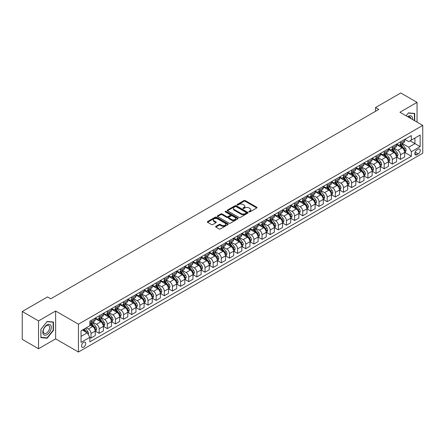 <?xml version="1.0" encoding="UTF-8"?>
<svg xmlns="http://www.w3.org/2000/svg" width="445" height="445" viewBox="0 0 445 445"><rect width="100%" height="100%" fill="white"/><g stroke="black" fill="none" stroke-linecap="round" stroke-linejoin="round"><path stroke-width="0.67" d="M249.05 211.876A0.634 0.367 0 0 0 249.945 211.876L256.737 207.954A0.907 0.523 0 0 0 257.004 207.581A0.907 0.523 0 0 0 256.737 207.214L245.228 200.567A0.907 0.523 0 0 0 243.949 200.567L237.157 204.494A0.634 0.367 0 0 0 238.053 205.006L238.932 204.5A2.893 1.669 0 0 1 243.026 204.5L243.982 205.056A2.893 1.669 0 0 1 244.828 206.235A2.893 1.669 0 0 1 243.982 207.42L243.104 207.926A0.634 0.367 0 0 0 243.999 208.444L244.878 207.932A2.893 1.669 0 0 1 248.972 207.932L249.929 208.488A2.893 1.669 0 0 1 250.774 209.667A2.893 1.669 0 0 1 249.929 210.852L249.05 211.358A0.634 0.367 0 0 0 249.05 211.876L249.05 211.358M83.654 347.139A2.948 1.702 120 0 0 85.579 344.541A2.948 1.702 120 0 0 85.129 342.183A2.948 1.702 120 0 0 83.654 342.327A2.948 1.702 120 0 0 81.724 344.925A2.948 1.702 120 0 0 82.18 347.289A2.948 1.702 120 0 0 83.654 347.139M215.875 226.338A0.907 0.523 0 0 0 215.614 226.711A0.907 0.523 0 0 0 215.875 227.078L219.107 228.941A0.907 0.523 0 0 0 220.386 228.941L227.929 224.586A0.907 0.523 0 0 0 228.196 224.219A0.907 0.523 0 0 0 227.929 223.846L216.42 217.199A0.907 0.523 0 0 0 215.141 217.199L207.598 221.56A0.907 0.523 0 0 0 207.331 221.927A0.907 0.523 0 0 0 207.598 222.294L211.497 224.547A0.907 0.523 0 0 0 212.777 224.547L216.003 222.684A0.907 0.523 0 0 0 216.27 222.316A0.907 0.523 0 0 0 216.003 221.944L214.073 220.831A2.42 1.396 0 0 1 213.361 219.841A2.42 1.396 0 0 1 214.857 218.551A2.42 1.396 0 0 1 217.494 218.851L225.07 223.229A2.42 1.396 0 0 1 225.776 224.219A2.42 1.396 0 0 1 224.286 225.504A2.42 1.396 0 0 1 221.649 225.203L220.386 224.475A0.907 0.523 0 0 0 219.107 224.475L215.875 226.338L215.875 227.078L219.107 225.226L219.107 224.475M55.636 311.033L38.537 320.906L22.25 311.5L22.25 339.335L38.537 348.741L55.636 338.868L78.442 352.028L78.442 324.194L55.636 311.033L55.636 338.868M417.048 122.119L417.048 102.372L399.949 112.246L422.75 125.412L78.442 324.194M417.048 102.372L400.761 92.972L375.519 107.545L375.519 111.306M22.25 311.5L47.493 296.926L50.752 298.806L378.773 109.425L375.519 107.545M238.993 217.46A0.907 0.523 0 0 0 240.272 217.46L247.821 213.105A0.907 0.523 0 0 0 248.082 212.732A0.907 0.523 0 0 0 247.821 212.365L236.306 205.718A0.907 0.523 0 0 0 235.027 205.718L227.484 210.073A0.907 0.523 0 0 0 227.217 210.446A0.907 0.523 0 0 0 227.484 210.813L238.993 217.46M225.532 212.015A0.634 0.367 0 0 1 226.171 212.104L226.171 211.347L237.875 218.106A0.907 0.523 0 0 1 238.142 218.473A0.907 0.523 0 0 1 237.875 218.845L230.332 223.201A0.907 0.523 0 0 1 229.053 223.201L217.538 216.554L217.538 215.819A0.907 0.523 0 0 0 217.277 216.187A0.907 0.523 0 0 0 217.538 216.554M217.538 215.819L220.77 213.95A0.907 0.523 0 0 1 222.049 213.95L226.716 216.648A0.907 0.523 0 0 0 227.996 216.648L230.137 215.413A0.907 0.523 0 0 0 230.404 215.041A0.907 0.523 0 0 0 230.137 214.674L225.276 211.864A0.634 0.367 0 0 1 226.171 211.347M418.255 149.22L416.82 150.048A2.854 1.647 120 0 0 414.957 152.563A2.854 1.647 120 0 0 415.391 154.854A2.854 1.647 120 0 0 416.82 154.71L418.255 153.887A2.854 1.647 120 0 0 420.119 151.367A2.854 1.647 120 0 0 419.685 149.081A2.854 1.647 120 0 0 418.255 149.22M78.442 352.028L422.75 153.247L422.75 125.412M404.8 139.346L408.744 141.621L411.347 140.119L411.347 135.569L89.84 321.19L89.84 325.74L81.046 330.819L81.046 342.4L89.84 337.321L89.84 341.877L411.347 156.256L411.347 151.701L408.744 147.189L402.263 143.451M411.347 140.119L420.147 135.041L420.147 146.628L411.347 151.701M38.537 320.906L38.537 348.741M410.112 140.831L414.935 143.618L414.935 138.05L420.147 135.041M408.744 147.189L414.935 143.618L420.147 146.628M81.046 336.381L87.237 332.81L82.414 330.029M89.84 337.36L91.014 338.039L91.014 333.489A3.688 2.13 -120 0 0 88.41 328.972L86.324 327.77M91.014 338.039L95.247 335.591L95.247 331.041A3.688 2.13 -120 0 0 92.643 326.53L89.84 324.911M95.347 331.136L99.157 333.338L99.157 328.783A3.688 2.13 -120 0 0 96.554 324.272L92.81 322.113M99.157 333.338L103.39 330.891L103.39 326.341A3.688 2.13 -120 0 0 100.787 321.83L95.247 318.631M103.49 326.435L107.301 328.632L107.301 324.082A3.688 2.13 -120 0 0 104.697 319.571L100.954 317.407M107.301 328.632L111.534 326.191L111.534 321.64A3.688 2.13 -120 0 0 108.93 317.124L103.39 313.931M111.634 321.735L115.444 323.932L115.444 319.382A3.688 2.13 -120 0 0 112.841 314.871L109.097 312.707M115.444 323.932L119.677 321.49L119.677 316.935A3.688 2.13 -120 0 0 117.074 312.423L111.534 309.225M119.777 317.029L123.588 319.232L123.588 314.682A3.688 2.13 -120 0 0 120.984 310.165L117.241 308.007M123.588 319.232L127.821 316.784L127.821 312.234A3.688 2.13 -120 0 0 125.217 307.723L119.677 304.525M127.921 312.329L131.731 314.532L131.731 309.981A3.688 2.13 -120 0 0 129.128 305.465L125.384 303.306M131.731 314.532L135.964 312.084L135.964 307.534A3.688 2.13 -120 0 0 133.361 303.023L127.821 299.824M136.064 307.628L139.875 309.826L139.875 305.276A3.688 2.13 -120 0 0 137.271 300.764L133.528 298.601M139.875 309.826L144.108 307.384L144.108 302.834A3.688 2.13 -120 0 0 141.504 298.317L135.964 295.124M144.208 302.928L148.018 305.125L148.018 300.575A3.688 2.13 -120 0 0 145.415 296.064L141.671 293.9M148.018 305.125L152.251 302.683L152.251 298.133A3.688 2.13 -120 0 0 149.648 293.617L144.108 290.418M152.351 298.222L156.162 300.425L156.162 295.875A3.688 2.13 -120 0 0 153.558 291.358L149.815 289.2M156.162 300.425L160.395 297.978L160.395 293.427A3.688 2.13 -120 0 0 157.791 288.916L152.251 285.718M160.495 293.522L164.305 295.725L164.305 291.175A3.688 2.13 -120 0 0 161.702 286.658L157.958 284.5M164.305 295.725L168.538 293.277L168.538 288.727A3.688 2.13 -120 0 0 165.935 284.216L160.395 281.017M168.638 288.822L172.449 291.024L172.449 286.469A3.688 2.13 -120 0 0 169.845 281.958L166.102 279.799M172.449 291.024L176.682 288.577L176.682 284.027A3.688 2.13 -120 0 0 174.078 279.51L168.538 276.317M176.782 284.121L180.592 286.319L180.592 281.768A3.688 2.13 -120 0 0 177.989 277.257L174.245 275.093M180.592 286.319L184.825 283.877L184.825 279.327A3.688 2.13 -120 0 0 182.222 274.81L176.682 271.611M184.925 279.416L188.736 281.618L188.736 277.068A3.688 2.13 -120 0 0 186.132 272.551L182.389 270.393M188.736 281.618L192.974 279.176L192.974 274.621A3.688 2.13 -120 0 0 190.365 270.109L184.825 266.911M193.069 274.715L196.879 276.918L196.879 272.368A3.688 2.13 -120 0 0 194.276 267.851L190.532 265.693M196.879 276.918L201.118 274.47L201.118 269.92A3.688 2.13 -120 0 0 198.509 265.409L192.974 262.211M201.212 270.015L205.023 272.218L205.023 267.662A3.688 2.13 -120 0 0 202.419 263.151L198.676 260.993M205.023 272.218L209.261 269.77L209.261 265.22A3.688 2.13 -120 0 0 206.652 260.703L201.118 257.51M209.356 265.315L213.166 267.512L213.166 262.962A3.688 2.13 -120 0 0 210.563 258.45L206.819 256.287M213.166 267.512L217.405 265.07L217.405 260.52A3.688 2.13 -120 0 0 214.796 256.003L209.261 252.805M217.499 260.614L221.31 262.811L221.31 258.261A3.688 2.13 -120 0 0 218.706 253.745L214.963 251.586M221.31 262.811L225.548 260.37L225.548 255.814A3.688 2.13 -120 0 0 222.939 251.303L217.405 248.104M225.643 255.908L229.453 258.111L229.453 253.561A3.688 2.13 -120 0 0 226.85 249.044L223.106 246.886M229.453 258.111L233.692 255.664L233.692 251.114A3.688 2.13 -120 0 0 231.083 246.602L225.548 243.404M233.786 251.208L237.597 253.411L237.597 248.855A3.688 2.13 -120 0 0 234.993 244.344L231.25 242.186M237.597 253.411L241.835 250.963L241.835 246.413A3.688 2.13 -120 0 0 239.226 241.896L233.692 238.704M241.93 246.508L245.74 248.705L245.74 244.155A3.688 2.13 -120 0 0 243.137 239.644L239.393 237.48M245.74 248.705L249.979 246.263L249.979 241.713A3.688 2.13 -120 0 0 247.37 237.196L241.835 233.998M250.073 241.807L253.884 244.005L253.884 239.455A3.688 2.13 -120 0 0 251.28 234.943L247.537 232.78M253.884 244.005L258.122 241.563L258.122 237.007A3.688 2.13 -120 0 0 255.513 232.496L249.979 229.297M258.217 237.102L262.027 239.304L262.027 234.754A3.688 2.13 -120 0 0 259.424 230.237L255.68 228.079M262.027 239.304L266.266 236.857L266.266 232.307A3.688 2.13 -120 0 0 263.657 227.796L258.122 224.597M266.36 232.401L270.171 234.604L270.171 230.048A3.688 2.13 -120 0 0 267.567 225.537L263.824 223.379M270.171 234.604L274.409 232.157L274.409 227.606A3.688 2.13 -120 0 0 271.8 223.095L266.266 219.897M274.504 227.701L278.314 229.898L278.314 225.348A3.688 2.13 -120 0 0 275.711 220.837L271.967 218.673M278.314 229.898L282.553 227.456L282.553 222.906A3.688 2.13 -120 0 0 279.944 218.389L274.409 215.196M282.647 223.001L286.458 225.198L286.458 220.648A3.688 2.13 -120 0 0 283.854 216.137L280.111 213.973M286.458 225.198L290.696 222.756L290.696 218.2A3.688 2.13 -120 0 0 288.087 213.689L282.553 210.491M290.791 218.295L294.601 220.498L294.601 215.947A3.688 2.13 -120 0 0 291.998 211.431L288.254 209.272M294.601 220.498L298.84 218.05L298.84 213.5A3.688 2.13 -120 0 0 296.231 208.989L290.696 205.79M298.934 213.594L302.745 215.797L302.745 211.247A3.688 2.13 -120 0 0 300.141 206.73L296.398 204.572M302.745 215.797L306.983 213.35L306.983 208.8A3.688 2.13 -120 0 0 304.374 204.288L298.84 201.09M307.078 208.894L310.888 211.091L310.888 206.541A3.688 2.13 -120 0 0 308.285 202.03L304.541 199.866M310.888 211.091L315.127 208.649L315.127 204.099A3.688 2.13 -120 0 0 312.518 199.583L306.983 196.39M315.221 204.194L319.032 206.391L319.032 201.841A3.688 2.13 -120 0 0 316.428 197.33L312.685 195.166M319.032 206.391L323.27 203.949L323.27 199.399A3.688 2.13 -120 0 0 320.661 194.882L315.127 191.684M323.365 199.488L327.175 201.691L327.175 197.141A3.688 2.13 -120 0 0 324.572 192.624L320.828 190.466M327.175 201.691L331.414 199.243L331.414 194.693A3.688 2.13 -120 0 0 328.805 190.182L323.27 186.983M331.508 194.788L335.319 196.99L335.319 192.44A3.688 2.13 -120 0 0 332.715 187.923L328.972 185.765M335.319 196.99L339.557 194.543L339.557 189.993A3.688 2.13 -120 0 0 336.948 185.482L331.414 182.283M339.652 190.087L343.462 192.29L343.462 187.734A3.688 2.13 -120 0 0 340.859 183.223L337.115 181.065M343.462 192.29L347.701 189.843L347.701 185.292A3.688 2.13 -120 0 0 345.092 180.776L339.557 177.583M347.795 185.387L351.606 187.584L351.606 183.034A3.688 2.13 -120 0 0 349.002 178.523L345.259 176.359M351.606 187.584L355.844 185.142L355.844 180.592A3.688 2.13 -120 0 0 353.235 176.075L347.701 172.877M355.939 180.681L359.749 182.884L359.749 178.334A3.688 2.13 -120 0 0 357.146 173.817L353.402 171.659M359.749 182.884L363.988 180.442L363.988 175.886A3.688 2.13 -120 0 0 361.379 171.375L355.844 168.177M364.082 175.981L367.893 178.184L367.893 173.633A3.688 2.13 -120 0 0 365.289 169.117L361.546 166.958M367.893 178.184L372.131 175.736L372.131 171.186A3.688 2.13 -120 0 0 369.522 166.675L363.988 163.476M372.226 171.281L376.036 173.483L376.036 168.928A3.688 2.13 -120 0 0 373.433 164.416L369.689 162.258M376.036 173.483L380.275 171.036L380.275 166.486A3.688 2.13 -120 0 0 377.666 161.969L372.131 158.776M380.369 166.58L384.18 168.777L384.18 164.227A3.688 2.13 -120 0 0 381.576 159.716L377.833 157.552M384.18 168.777L388.418 166.335L388.418 161.785A3.688 2.13 -120 0 0 385.809 157.269L380.275 154.07M388.513 161.88L392.323 164.077L392.323 159.527A3.688 2.13 -120 0 0 389.72 155.01L385.976 152.852M392.323 164.077L396.562 161.635L396.562 157.079A3.688 2.13 -120 0 0 393.953 152.568L388.418 149.37M396.656 157.174L400.467 159.377L400.467 154.827A3.688 2.13 -120 0 0 397.863 150.31L394.12 148.152M400.467 159.377L404.705 156.929L404.705 152.379A3.688 2.13 -120 0 0 402.096 147.868L396.562 144.669M396.656 144.046L397.863 144.742A3.688 2.13 -120 0 0 399.705 144.925A3.688 2.13 -120 0 0 400.467 143.24L400.467 141.849M388.513 148.752L389.72 149.448A3.688 2.13 -120 0 0 391.561 149.626A3.688 2.13 -120 0 0 392.323 147.94L392.323 146.55M380.369 153.453L381.576 154.148A3.688 2.13 -120 0 0 383.418 154.332A3.688 2.13 -120 0 0 384.18 152.641L384.18 151.25M372.226 158.153L373.433 158.848A3.688 2.13 -120 0 0 375.274 159.032A3.688 2.13 -120 0 0 376.036 157.346L376.036 155.95M364.082 162.853L365.289 163.549A3.688 2.13 -120 0 0 367.131 163.732A3.688 2.13 -120 0 0 367.893 162.047L367.893 160.656M355.939 167.559L357.146 168.255A3.688 2.13 -120 0 0 358.987 168.433A3.688 2.13 -120 0 0 359.749 166.747L359.749 165.356M347.795 172.26L349.002 172.955A3.688 2.13 -120 0 0 350.844 173.138A3.688 2.13 -120 0 0 351.606 171.447L351.606 170.057M339.652 176.96L340.859 177.655A3.688 2.13 -120 0 0 342.7 177.839A3.688 2.13 -120 0 0 343.462 176.153L343.462 174.757M331.508 181.66L332.715 182.355A3.688 2.13 -120 0 0 334.557 182.539A3.688 2.13 -120 0 0 335.319 180.854L335.319 179.463M323.365 186.36L324.572 187.061A3.688 2.13 -120 0 0 326.413 187.239A3.688 2.13 -120 0 0 327.175 185.554L327.175 184.163M315.221 191.066L316.428 191.762A3.688 2.13 -120 0 0 318.27 191.945A3.688 2.13 -120 0 0 319.032 190.254L319.032 188.864M307.078 195.767L308.285 196.462A3.688 2.13 -120 0 0 310.126 196.645A3.688 2.13 -120 0 0 310.888 194.96L310.888 193.564M298.934 200.467L300.141 201.162A3.688 2.13 -120 0 0 301.983 201.346A3.688 2.13 -120 0 0 302.745 199.66L302.745 198.27M290.791 205.167L291.998 205.868A3.688 2.13 -120 0 0 293.839 206.046A3.688 2.13 -120 0 0 294.601 204.361L294.601 202.97M282.647 209.873L283.854 210.568A3.688 2.13 -120 0 0 285.696 210.752A3.688 2.13 -120 0 0 286.458 209.061L286.458 207.67M274.504 214.573L275.711 215.269A3.688 2.13 -120 0 0 277.552 215.452A3.688 2.13 -120 0 0 278.314 213.767L278.314 212.371M266.36 219.274L267.567 219.969A3.688 2.13 -120 0 0 269.409 220.153A3.688 2.13 -120 0 0 270.171 218.467L270.171 217.077M258.217 223.974L259.424 224.669A3.688 2.13 -120 0 0 261.265 224.853A3.688 2.13 -120 0 0 262.027 223.167L262.027 221.777M250.073 228.68L251.28 229.375A3.688 2.13 -120 0 0 253.122 229.559A3.688 2.13 -120 0 0 253.884 227.868L253.884 226.477M241.93 233.38L243.137 234.076A3.688 2.13 -120 0 0 244.978 234.259A3.688 2.13 -120 0 0 245.74 232.568L245.74 231.178M233.786 238.081L234.993 238.776A3.688 2.13 -120 0 0 236.835 238.959A3.688 2.13 -120 0 0 237.597 237.274L237.597 235.883M225.643 242.781L226.85 243.476A3.688 2.13 -120 0 0 228.691 243.66A3.688 2.13 -120 0 0 229.453 241.974L229.453 240.584M217.499 247.487L218.706 248.182A3.688 2.13 -120 0 0 220.548 248.36A3.688 2.13 -120 0 0 221.31 246.675L221.31 245.284M209.356 252.187L210.563 252.882A3.688 2.13 -120 0 0 212.404 253.066A3.688 2.13 -120 0 0 213.166 251.375L213.166 249.984M201.212 256.887L202.419 257.583A3.688 2.13 -120 0 0 204.261 257.766A3.688 2.13 -120 0 0 205.023 256.081L205.023 254.685M193.069 261.588L194.276 262.283A3.688 2.13 -120 0 0 196.117 262.467A3.688 2.13 -120 0 0 196.879 260.781L196.879 259.391M184.925 266.294L186.132 266.989A3.688 2.13 -120 0 0 187.974 267.167A3.688 2.13 -120 0 0 188.736 265.481L188.736 264.091M176.782 270.994L177.989 271.689A3.688 2.13 -120 0 0 179.83 271.873A3.688 2.13 -120 0 0 180.592 270.182L180.592 268.791M168.638 275.694L169.845 276.389A3.688 2.13 -120 0 0 171.687 276.573A3.688 2.13 -120 0 0 172.449 274.888L172.449 273.491M160.495 280.394L161.702 281.09A3.688 2.13 -120 0 0 163.543 281.273A3.688 2.13 -120 0 0 164.305 279.588L164.305 278.197M152.351 285.095L153.558 285.796A3.688 2.13 -120 0 0 155.4 285.974A3.688 2.13 -120 0 0 156.162 284.288L156.162 282.898M144.208 289.801L145.415 290.496A3.688 2.13 -120 0 0 147.256 290.68A3.688 2.13 -120 0 0 148.018 288.989L148.018 287.598M136.064 294.501L137.271 295.196A3.688 2.13 -120 0 0 139.113 295.38A3.688 2.13 -120 0 0 139.875 293.694L139.875 292.298M127.921 299.201L129.128 299.897A3.688 2.13 -120 0 0 130.969 300.08A3.688 2.13 -120 0 0 131.731 298.395L131.731 297.004M119.777 303.902L120.984 304.603A3.688 2.13 -120 0 0 122.826 304.781A3.688 2.13 -120 0 0 123.588 303.095L123.588 301.704M111.634 308.607L112.841 309.303A3.688 2.13 -120 0 0 114.682 309.486A3.688 2.13 -120 0 0 115.444 307.795L115.444 306.405M103.49 313.308L104.697 314.003A3.688 2.13 -120 0 0 106.539 314.187A3.688 2.13 -120 0 0 107.301 312.501L107.301 311.105M95.347 318.008L96.554 318.703A3.688 2.13 -120 0 0 98.395 318.887A3.688 2.13 -120 0 0 99.157 317.202L99.157 315.811M404.8 152.474L411.347 156.256M399.705 144.925L403.943 142.483A3.688 2.13 -120 0 0 404.705 140.792L404.705 139.402M391.561 149.626L395.8 147.184A3.688 2.13 -120 0 0 396.562 145.498L396.562 144.102M383.418 154.332L387.656 151.884A3.688 2.13 -120 0 0 388.418 150.199L388.418 148.808M375.274 159.032L379.513 156.584A3.688 2.13 -120 0 0 380.275 154.899L380.275 153.508M367.131 163.732L371.364 161.29A3.688 2.13 -120 0 0 372.131 159.599L372.131 158.209M358.987 168.433L363.22 165.991A3.688 2.13 -120 0 0 363.988 164.305L363.988 162.909M350.844 173.138L355.077 170.691A3.688 2.13 -120 0 0 355.844 169.005L355.844 167.615M342.7 177.839L346.933 175.391A3.688 2.13 -120 0 0 347.701 173.706L347.701 172.315M334.557 182.539L338.79 180.097A3.688 2.13 -120 0 0 339.557 178.406L339.557 177.015M326.413 187.239L330.646 184.797A3.688 2.13 -120 0 0 331.414 183.112L331.414 181.716M318.27 191.945L322.503 189.498A3.688 2.13 -120 0 0 323.27 187.812L323.27 186.422M310.126 196.645L314.359 194.198A3.688 2.13 -120 0 0 315.127 192.513L315.127 191.122M301.983 201.346L306.216 198.904A3.688 2.13 -120 0 0 306.983 197.213L306.983 195.822M293.839 206.046L298.072 203.604A3.688 2.13 -120 0 0 298.84 201.919L298.84 200.523M285.696 210.752L289.929 208.305A3.688 2.13 -120 0 0 290.696 206.619L290.696 205.228M277.552 215.452L281.785 213.005A3.688 2.13 -120 0 0 282.553 211.319L282.553 209.929M269.409 220.153L273.642 217.711A3.688 2.13 -120 0 0 274.409 216.02L274.409 214.629M261.265 224.853L265.498 222.411A3.688 2.13 -120 0 0 266.266 220.72L266.266 219.329M253.122 229.559L257.355 227.111A3.688 2.13 -120 0 0 258.122 225.426L258.122 224.035M244.978 234.259L249.211 231.812A3.688 2.13 -120 0 0 249.979 230.126L249.979 228.736M236.835 238.959L241.068 236.512A3.688 2.13 -120 0 0 241.835 234.827L241.835 233.436M228.691 243.66L232.924 241.218A3.688 2.13 -120 0 0 233.692 239.527L233.692 238.136M220.548 248.36L224.781 245.918A3.688 2.13 -120 0 0 225.548 244.233L225.548 242.837M212.404 253.066L216.637 250.618A3.688 2.13 -120 0 0 217.405 248.933L217.405 247.542M204.261 257.766L208.494 255.319A3.688 2.13 -120 0 0 209.261 253.633L209.261 252.243M196.117 262.467L200.35 260.025A3.688 2.13 -120 0 0 201.118 258.334L201.118 256.943M187.974 267.167L192.207 264.725A3.688 2.13 -120 0 0 192.974 263.04L192.974 261.643M179.83 271.873L184.063 269.425A3.688 2.13 -120 0 0 184.825 267.74L184.825 266.349M171.687 276.573L175.92 274.126A3.688 2.13 -120 0 0 176.682 272.44L176.682 271.05M163.543 281.273L167.776 278.831A3.688 2.13 -120 0 0 168.538 277.14L168.538 275.75M155.4 285.974L159.633 283.532A3.688 2.13 -120 0 0 160.395 281.846L160.395 280.45M147.256 290.68L151.489 288.232A3.688 2.13 -120 0 0 152.251 286.547L152.251 285.156M139.113 295.38L143.346 292.932A3.688 2.13 -120 0 0 144.108 291.247L144.108 289.856M130.969 300.08L135.202 297.638A3.688 2.13 -120 0 0 135.964 295.947L135.964 294.557M122.826 304.781L127.059 302.339A3.688 2.13 -120 0 0 127.821 300.653L127.821 299.257M114.682 309.486L118.915 307.039A3.688 2.13 -120 0 0 119.677 305.353L119.677 303.963M106.539 314.187L110.772 311.739A3.688 2.13 -120 0 0 111.534 310.054L111.534 308.663M98.395 318.887L102.628 316.445A3.688 2.13 -120 0 0 103.39 314.754L103.39 313.363M89.84 323.738A3.688 2.13 -120 0 0 90.252 323.587L94.485 321.145A3.688 2.13 -120 0 0 95.247 319.454L95.247 318.064M90.252 323.587A3.688 2.13 -120 0 0 91.014 321.902L91.014 320.511M87.237 332.81L89.84 337.321M414.707 120.767L414.707 113.453L408.415 112.891L406.085 115.789M40.884 337.66L47.17 338.222L53.456 330.401L53.456 322.019L47.17 321.457L40.884 329.278L40.884 337.66M53.133 330.212L53.456 330.401M46.502 337.838L47.17 338.222M249.306 211.965L249.929 211.603A2.893 1.669 0 0 0 250.774 210.424L250.774 209.667M244.828 206.235L244.828 206.986A2.893 1.669 0 0 1 243.982 208.171L243.354 208.533M256.737 207.214L256.737 207.954L245.228 201.324A0.907 0.523 0 0 0 243.949 201.324L237.408 205.101M247.821 212.365L247.821 213.105L236.306 206.469A0.907 0.523 0 0 0 235.027 206.469L227.495 210.819M246.219 212.994A0.634 0.367 0 0 0 246.219 212.476L236.117 206.641A0.634 0.367 0 0 0 235.221 206.641L234.292 207.175A2.893 1.669 0 0 0 233.447 208.36A2.893 1.669 0 0 0 234.292 209.539L241.201 213.528A2.893 1.669 0 0 0 245.295 213.528L246.219 212.994L246.219 213.745A0.634 0.367 0 0 0 246.408 213.489L246.408 212.732M233.447 208.36L233.447 209.111A2.893 1.669 0 0 0 234.292 210.29L234.292 209.539M246.219 213.745L245.295 214.279A2.893 1.669 0 0 1 241.201 214.279L234.292 210.29M217.549 216.565L220.77 214.707L220.77 213.95M230.404 215.041L230.404 215.792A0.907 0.523 0 0 1 230.137 216.164L227.996 217.399A0.907 0.523 0 0 1 226.716 217.399L222.049 214.707A0.907 0.523 0 0 0 220.77 214.707M226.171 212.104L237.864 218.851M231.561 219.446A2.42 1.396 0 0 0 234.198 219.747A2.42 1.396 0 0 0 235.689 218.456A2.42 1.396 0 0 0 234.982 217.471L232.312 215.925A0.907 0.523 0 0 0 231.033 215.925L228.891 217.166A0.907 0.523 0 0 0 228.624 217.533A0.907 0.523 0 0 0 228.891 217.905L231.561 219.446L231.561 220.197A2.42 1.396 0 0 0 234.198 220.498A2.42 1.396 0 0 0 235.689 219.207L235.689 218.456M228.624 217.533L228.624 218.284A0.907 0.523 0 0 0 228.891 218.656L228.891 217.905M231.561 220.197L228.891 218.656M225.776 224.219L225.776 224.97A2.42 1.396 0 0 1 224.286 226.26A2.42 1.396 0 0 1 221.649 225.954L220.386 225.226A0.907 0.523 0 0 0 219.107 225.226M213.361 219.841L213.361 220.592A2.42 1.396 0 0 0 214.073 221.582L214.073 220.831M216.003 221.944L216.003 222.684L214.073 221.582M227.929 223.846L227.929 224.586L216.42 217.955A0.907 0.523 0 0 0 215.141 217.955L207.609 222.305M404.705 152.529L405.484 152.079L406.135 150.199A2.442 1.407 -120 0 0 405.356 148.118L402.697 144.564A7.048 4.072 -120 0 0 401.924 143.646M399.282 146.238A7.048 4.072 -120 0 0 397.836 144.731M404.038 150.755L404.817 150.304A2.442 1.407 -120 0 0 404.121 148.836L401.457 145.281A7.048 4.072 -120 0 0 400.689 144.358M400.033 144.736A5.852 3.376 60 0 1 400.995 145.832L403.248 148.836M399.905 144.809A7.048 4.072 60 0 1 400.678 145.732L402.447 148.096M396.562 157.23L397.341 156.779L397.991 154.899A2.442 1.407 -120 0 0 397.213 152.819L394.554 149.27A7.048 4.072 -120 0 0 393.781 148.346M391.138 150.938A7.048 4.072 -120 0 0 389.692 149.431M395.894 155.455L396.673 155.005A2.442 1.407 -120 0 0 395.978 153.536L393.313 149.982A7.048 4.072 -120 0 0 392.546 149.058M391.889 149.442A5.852 3.376 60 0 1 392.852 150.532L395.104 153.536M391.761 149.514A7.048 4.072 60 0 1 392.534 150.432L394.303 152.796M388.418 161.936L389.197 161.485L389.848 159.599A2.442 1.407 -120 0 0 389.069 157.524L386.41 153.97A7.048 4.072 -120 0 0 385.637 153.047M382.995 155.644A7.048 4.072 -120 0 0 381.549 154.131M387.751 160.156L388.53 159.705A2.442 1.407 -120 0 0 387.834 158.236L385.17 154.682A7.048 4.072 -120 0 0 384.402 153.764M383.746 154.142A5.852 3.376 60 0 1 384.708 155.233L386.961 158.242M383.618 154.215A7.048 4.072 60 0 1 384.391 155.133L386.16 157.497M380.275 166.636L381.053 166.185L381.704 164.305A2.442 1.407 -120 0 0 380.926 162.225L378.267 158.67A7.048 4.072 -120 0 0 377.493 157.747M374.851 160.345A7.048 4.072 -120 0 0 373.405 158.832M379.607 164.856L380.386 164.405A2.442 1.407 -120 0 0 379.691 162.937L377.026 159.388A7.048 4.072 -120 0 0 376.259 158.465M375.602 158.843A5.852 3.376 60 0 1 376.565 159.933L378.817 162.942M375.474 158.915A7.048 4.072 60 0 1 376.248 159.838L378.016 162.197M372.131 171.336L372.91 170.886L373.561 169.005A2.442 1.407 -120 0 0 372.782 166.925L370.123 163.371A7.048 4.072 -120 0 0 369.35 162.453M366.708 165.045A7.048 4.072 -120 0 0 365.262 163.537M371.464 169.562L372.243 169.111A2.442 1.407 -120 0 0 371.547 167.643L368.883 164.088A7.048 4.072 -120 0 0 368.115 163.165M367.459 163.543A5.852 3.376 60 0 1 368.421 164.639L370.674 167.643M367.331 163.615A7.048 4.072 60 0 1 368.104 164.539L369.873 166.903M412.476 119.483A5.991 3.46 120 0 0 411.953 116.635A5.991 3.46 120 0 0 407.681 116.712M410.874 118.554A4.533 2.62 120 0 0 410.468 117.402A4.533 2.62 120 0 0 409.962 116.929A4.533 2.62 120 0 0 408.098 116.952M408.276 113.069L414.378 113.62L414.378 120.578M413.972 113.386L414.378 113.62M406.101 115.8L408.288 113.075M47.037 324.872A5.991 3.46 120 0 0 42.803 332.209A5.991 3.46 120 0 0 47.037 334.651A5.991 3.46 120 0 0 51.275 327.32A5.991 3.46 120 0 0 47.037 324.872M46.447 325.718A4.533 2.62 120 0 0 43.482 329.712A4.533 2.62 120 0 0 44.177 333.349A4.533 2.62 120 0 0 46.447 333.121A4.533 2.62 120 0 0 49.406 329.128A4.533 2.62 120 0 0 48.711 325.495A4.533 2.62 120 0 0 46.447 325.718M53.133 330.307L47.037 337.883L40.946 337.343L40.946 329.217L47.037 321.64L53.133 322.186L53.133 330.307M52.727 321.952L53.133 322.186M363.988 176.036L364.767 175.586L365.417 173.706A2.442 1.407 -120 0 0 364.639 171.625L361.98 168.077A7.048 4.072 -120 0 0 361.207 167.153M358.564 169.745A7.048 4.072 -120 0 0 357.118 168.238M363.32 174.262L364.099 173.811A2.442 1.407 -120 0 0 363.404 172.343L360.739 168.788A7.048 4.072 -120 0 0 359.972 167.865M359.315 168.243A5.852 3.376 60 0 1 360.278 169.339L362.53 172.343M359.187 168.321A7.048 4.072 60 0 1 359.961 169.239L361.729 171.603M355.844 180.742L356.623 180.286L357.274 178.406A2.442 1.407 -120 0 0 356.495 176.331L353.836 172.777A7.048 4.072 -120 0 0 353.063 171.853M350.415 174.451A7.048 4.072 -120 0 0 348.975 172.938M355.177 178.962L355.955 178.512A2.442 1.407 -120 0 0 355.26 177.043L352.596 173.489A7.048 4.072 -120 0 0 351.828 172.571M351.172 172.949A5.852 3.376 60 0 1 352.134 174.04L354.387 177.049M351.044 173.022A7.048 4.072 60 0 1 351.817 173.939L353.586 176.303M347.701 185.443L348.48 184.992L349.13 183.112A2.442 1.407 -120 0 0 348.352 181.032L345.693 177.477A7.048 4.072 -120 0 0 344.92 176.554M342.272 179.151A7.048 4.072 -120 0 0 340.831 177.638M347.033 183.663L347.812 183.212A2.442 1.407 -120 0 0 347.117 181.744L344.452 178.189A7.048 4.072 -120 0 0 343.685 177.271M343.028 177.65A5.852 3.376 60 0 1 343.991 178.74L346.243 181.749M342.9 177.722A7.048 4.072 60 0 1 343.674 178.645L345.442 181.004M339.557 190.143L340.336 189.692L340.987 187.812A2.442 1.407 -120 0 0 340.208 185.732L337.549 182.177A7.048 4.072 -120 0 0 336.776 181.26M334.128 183.852A7.048 4.072 -120 0 0 332.688 182.344M338.89 188.369L339.668 187.918A2.442 1.407 -120 0 0 338.973 186.449L336.309 182.895A7.048 4.072 -120 0 0 335.541 181.972M334.885 182.35A5.852 3.376 60 0 1 335.847 183.446L338.1 186.449M334.757 182.422A7.048 4.072 60 0 1 335.53 183.346L337.299 185.71M331.414 194.843L332.193 194.393L332.843 192.513A2.442 1.407 -120 0 0 332.065 190.432L329.406 186.878A7.048 4.072 -120 0 0 328.632 185.96M325.985 188.552A7.048 4.072 -120 0 0 324.544 187.045M330.746 193.069L331.525 192.618A2.442 1.407 -120 0 0 330.83 191.15L328.165 187.595A7.048 4.072 -120 0 0 327.398 186.672M326.741 187.05A5.852 3.376 60 0 1 327.704 188.146L329.956 191.15M326.613 187.128A7.048 4.072 60 0 1 327.386 188.046L329.155 190.41M323.27 199.549L324.049 199.093L324.7 197.213A2.442 1.407 -120 0 0 323.921 195.138L321.262 191.584A7.048 4.072 -120 0 0 320.489 190.66M317.841 193.258A7.048 4.072 -120 0 0 316.401 191.745M322.603 197.769L323.382 197.319A2.442 1.407 -120 0 0 322.686 195.85L320.022 192.296A7.048 4.072 -120 0 0 319.254 191.378M318.598 191.756A5.852 3.376 60 0 1 319.56 192.846L321.813 195.856M318.47 191.828A7.048 4.072 60 0 1 319.243 192.746L321.012 195.11M315.127 204.249L315.906 203.799L316.556 201.919A2.442 1.407 -120 0 0 315.778 199.838L313.119 196.284A7.048 4.072 -120 0 0 312.346 195.361M309.698 197.958A7.048 4.072 -120 0 0 308.257 196.445M314.459 202.469L315.238 202.019A2.442 1.407 -120 0 0 314.543 200.55L311.878 196.996A7.048 4.072 -120 0 0 311.111 196.078M310.454 196.456A5.852 3.376 60 0 1 311.417 197.547L313.669 200.556M310.326 196.529A7.048 4.072 60 0 1 311.099 197.452L312.868 199.811M306.983 208.95L307.762 208.499L308.413 206.619A2.442 1.407 -120 0 0 307.634 204.539L304.975 200.984A7.048 4.072 -120 0 0 304.202 200.066M301.554 202.659A7.048 4.072 -120 0 0 300.114 201.151M306.316 207.175L307.095 206.719A2.442 1.407 -120 0 0 306.399 205.251L303.735 201.702A7.048 4.072 -120 0 0 302.967 200.778M302.311 201.157A5.852 3.376 60 0 1 303.273 202.247L305.526 205.256M302.183 201.229A7.048 4.072 60 0 1 302.956 202.152L304.725 204.516M298.84 213.65L299.618 213.2L300.269 211.319A2.442 1.407 -120 0 0 299.491 209.239L296.832 205.685A7.048 4.072 -120 0 0 296.059 204.767M293.411 207.359A7.048 4.072 -120 0 0 291.97 205.851M298.172 211.876L298.951 211.425A2.442 1.407 -120 0 0 298.256 209.957L295.591 206.402A7.048 4.072 -120 0 0 294.824 205.479M294.167 205.857A5.852 3.376 60 0 1 295.13 206.953L297.382 209.957M294.039 205.929A7.048 4.072 60 0 1 294.812 206.853L296.581 209.217M290.696 218.356L291.475 217.9L292.126 216.02A2.442 1.407 -120 0 0 291.347 213.939L288.688 210.39A7.048 4.072 -120 0 0 287.915 209.467M285.267 212.059A7.048 4.072 -120 0 0 283.827 210.552M290.029 216.576L290.808 216.125A2.442 1.407 -120 0 0 290.112 214.657L287.448 211.102A7.048 4.072 -120 0 0 286.68 210.185M286.024 210.563A5.852 3.376 60 0 1 286.986 211.653L289.239 214.662M285.896 210.635A7.048 4.072 60 0 1 286.669 211.553L288.438 213.917M282.553 223.056L283.332 222.606L283.982 220.72A2.442 1.407 -120 0 0 283.204 218.645L280.545 215.091A7.048 4.072 -120 0 0 279.772 214.167M277.124 216.765A7.048 4.072 -120 0 0 275.683 215.252M281.885 221.276L282.664 220.826A2.442 1.407 -120 0 0 281.969 219.357L279.304 215.803A7.048 4.072 -120 0 0 278.537 214.885M277.88 215.263A5.852 3.376 60 0 1 278.843 216.353L281.095 219.363M277.752 215.336A7.048 4.072 60 0 1 278.526 216.259L280.294 218.617M274.409 227.757L275.188 227.306L275.839 225.426A2.442 1.407 -120 0 0 275.06 223.345L272.401 219.791A7.048 4.072 -120 0 0 271.628 218.873M268.98 221.465A7.048 4.072 -120 0 0 267.54 219.952M273.742 225.982L274.521 225.526A2.442 1.407 -120 0 0 273.825 224.058L271.161 220.509A7.048 4.072 -120 0 0 270.393 219.585M269.737 219.964A5.852 3.376 60 0 1 270.699 221.054L272.952 224.063M269.609 220.036A7.048 4.072 60 0 1 270.382 220.959L272.151 223.318M266.266 232.457L267.045 232.006L267.695 230.126A2.442 1.407 -120 0 0 266.917 228.046L264.258 224.491A7.048 4.072 -120 0 0 263.485 223.574M260.837 226.166A7.048 4.072 -120 0 0 259.396 224.658M265.598 230.682L266.377 230.232A2.442 1.407 -120 0 0 265.682 228.763L263.017 225.209A7.048 4.072 -120 0 0 262.25 224.286M261.593 224.664A5.852 3.376 60 0 1 262.556 225.76L264.808 228.763M261.465 224.736A7.048 4.072 60 0 1 262.238 225.66L264.007 228.024M258.122 237.157L258.901 236.707L259.552 234.827A2.442 1.407 -120 0 0 258.773 232.746L256.114 229.197A7.048 4.072 -120 0 0 255.341 228.274M252.693 230.866A7.048 4.072 -120 0 0 251.253 229.359M257.455 235.383L258.233 234.932A2.442 1.407 -120 0 0 257.538 233.464L254.874 229.909A7.048 4.072 -120 0 0 254.106 228.991M253.45 229.37A5.852 3.376 60 0 1 254.412 230.46L256.665 233.464M253.322 229.442A7.048 4.072 60 0 1 254.089 230.36L255.864 232.724M249.979 241.863L250.758 241.413L251.408 239.527A2.442 1.407 -120 0 0 250.63 237.452L247.971 233.898A7.048 4.072 -120 0 0 247.197 232.974M244.55 235.572A7.048 4.072 -120 0 0 243.109 234.059M249.311 240.083L250.09 239.633A2.442 1.407 -120 0 0 249.395 238.164L246.73 234.61A7.048 4.072 -120 0 0 245.963 233.692M245.306 234.07A5.852 3.376 60 0 1 246.269 235.16L248.516 238.17M245.178 234.142A7.048 4.072 60 0 1 245.946 235.06L247.72 237.424M241.835 246.563L242.614 246.113L243.265 244.233A2.442 1.407 -120 0 0 242.486 242.152L239.827 238.598A7.048 4.072 -120 0 0 239.054 237.68M236.406 240.272A7.048 4.072 -120 0 0 234.966 238.759M241.168 244.789L241.946 244.333A2.442 1.407 -120 0 0 241.251 242.864L238.587 239.315A7.048 4.072 -120 0 0 237.819 238.392M237.163 238.77A5.852 3.376 60 0 1 238.125 239.861L240.372 242.87M237.035 238.843A7.048 4.072 60 0 1 237.802 239.766L239.577 242.124M233.692 251.264L234.47 250.813L235.121 248.933A2.442 1.407 -120 0 0 234.343 246.853L231.684 243.298A7.048 4.072 -120 0 0 230.911 242.38M228.263 244.972A7.048 4.072 -120 0 0 226.822 243.465M233.024 249.489L233.803 249.039A2.442 1.407 -120 0 0 233.108 247.57L230.443 244.016A7.048 4.072 -120 0 0 229.676 243.092M229.019 243.471A5.852 3.376 60 0 1 229.976 244.566L232.229 247.57M228.891 243.543A7.048 4.072 60 0 1 229.659 244.466L231.433 246.83M225.548 255.964L226.327 255.513L226.978 253.633A2.442 1.407 -120 0 0 226.199 251.553L223.54 248.004A7.048 4.072 -120 0 0 222.767 247.081M220.119 249.673A7.048 4.072 -120 0 0 218.679 248.165M224.881 254.19L225.66 253.739A2.442 1.407 -120 0 0 224.964 252.27L222.3 248.716A7.048 4.072 -120 0 0 221.532 247.793M220.876 248.177A5.852 3.376 60 0 1 221.833 249.267L224.085 252.27M220.748 248.249A7.048 4.072 60 0 1 221.515 249.167L223.29 251.531M217.405 260.67L218.184 260.219L218.834 258.334A2.442 1.407 -120 0 0 218.056 256.259L215.397 252.704A7.048 4.072 -120 0 0 214.624 251.781M211.976 254.379A7.048 4.072 -120 0 0 210.535 252.866M216.737 258.89L217.516 258.439A2.442 1.407 -120 0 0 216.821 256.971L214.156 253.416A7.048 4.072 -120 0 0 213.389 252.499M212.732 252.877A5.852 3.376 60 0 1 213.689 253.967L215.942 256.976M212.604 252.949A7.048 4.072 60 0 1 213.372 253.867L215.146 256.231M209.261 265.37L210.04 264.92L210.691 263.04A2.442 1.407 -120 0 0 209.912 260.959L207.253 257.405A7.048 4.072 -120 0 0 206.48 256.481M203.832 259.079A7.048 4.072 -120 0 0 202.392 257.566M208.594 263.59L209.373 263.14A2.442 1.407 -120 0 0 208.677 261.671L206.013 258.122A7.048 4.072 -120 0 0 205.245 257.199M204.589 257.577A5.852 3.376 60 0 1 205.546 258.667L207.798 261.677M204.461 257.649A7.048 4.072 60 0 1 205.228 258.573L207.003 260.931M201.118 270.07L201.897 269.62L202.547 267.74A2.442 1.407 -120 0 0 201.769 265.659L199.11 262.105A7.048 4.072 -120 0 0 198.337 261.187M195.689 263.779A7.048 4.072 -120 0 0 194.248 262.272M200.45 268.296L201.229 267.846A2.442 1.407 -120 0 0 200.534 266.377L197.869 262.823A7.048 4.072 -120 0 0 197.102 261.899M196.445 262.277A5.852 3.376 60 0 1 197.402 263.373L199.655 266.377M196.317 262.35A7.048 4.072 60 0 1 197.085 263.273L198.859 265.637M192.974 274.771L193.753 274.32L194.404 272.44A2.442 1.407 -120 0 0 193.625 270.36L190.961 266.811A7.048 4.072 -120 0 0 190.193 265.887M187.545 268.48A7.048 4.072 -120 0 0 186.105 266.972M192.307 272.996L193.085 272.546A2.442 1.407 -120 0 0 192.39 271.077L189.726 267.523A7.048 4.072 -120 0 0 188.958 266.599M188.302 266.983A5.852 3.376 60 0 1 189.259 268.074L191.511 271.077M188.174 267.056A7.048 4.072 60 0 1 188.941 267.973L190.716 270.338M184.825 279.477L185.609 279.021L186.26 277.14A2.442 1.407 -120 0 0 185.482 275.066L182.817 271.511A7.048 4.072 -120 0 0 182.049 270.588M179.402 273.185A7.048 4.072 -120 0 0 177.961 271.673M184.163 277.697L184.942 277.246A2.442 1.407 -120 0 0 184.247 275.778L181.582 272.223A7.048 4.072 -120 0 0 180.815 271.305M180.158 271.684A5.852 3.376 60 0 1 181.115 272.774L183.368 275.783M180.03 271.756A7.048 4.072 60 0 1 180.798 272.674L182.572 275.038M176.682 284.177L177.466 283.726L178.117 281.846A2.442 1.407 -120 0 0 177.338 279.766L174.674 276.212A7.048 4.072 -120 0 0 173.906 275.288M171.258 277.886A7.048 4.072 -120 0 0 169.818 276.373M176.02 282.397L176.798 281.946A2.442 1.407 -120 0 0 176.098 280.478L173.439 276.923A7.048 4.072 -120 0 0 172.671 276.006M172.015 276.384A5.852 3.376 60 0 1 172.971 277.474L175.224 280.483M171.887 276.456A7.048 4.072 60 0 1 172.654 277.38L174.429 279.738M168.538 288.877L169.322 288.427L169.973 286.547A2.442 1.407 -120 0 0 169.195 284.466L166.53 280.912A7.048 4.072 -120 0 0 165.763 279.994M163.115 282.586A7.048 4.072 -120 0 0 161.674 281.079M167.876 287.103L168.655 286.652A2.442 1.407 -120 0 0 167.954 285.184L165.295 281.629A7.048 4.072 -120 0 0 164.528 280.706M163.871 281.084A5.852 3.376 60 0 1 164.828 282.18L167.081 285.184M163.743 281.157A7.048 4.072 60 0 1 164.511 282.08L166.285 284.444M160.395 293.578L161.179 293.127L161.83 291.247A2.442 1.407 -120 0 0 161.051 289.167L158.387 285.612A7.048 4.072 -120 0 0 157.619 284.694M154.971 287.286A7.048 4.072 -120 0 0 153.531 285.779M159.733 291.803L160.512 291.353A2.442 1.407 -120 0 0 159.811 289.884L157.152 286.33A7.048 4.072 -120 0 0 156.384 285.406M155.728 285.785A5.852 3.376 60 0 1 156.685 286.88L158.937 289.884M155.6 285.862A7.048 4.072 60 0 1 156.367 286.78L158.142 289.144M152.251 298.284L153.036 297.827L153.686 295.947A2.442 1.407 -120 0 0 152.908 293.872L150.243 290.318A7.048 4.072 -120 0 0 149.476 289.395M146.828 291.992A7.048 4.072 -120 0 0 145.387 290.479M151.589 296.503L152.368 296.053A2.442 1.407 -120 0 0 151.667 294.584L149.008 291.03A7.048 4.072 -120 0 0 148.241 290.112M147.584 290.49A5.852 3.376 60 0 1 148.541 291.581L150.794 294.59M147.456 290.563A7.048 4.072 60 0 1 148.224 291.481L149.998 293.845M144.108 302.984L144.892 302.533L145.543 300.653A2.442 1.407 -120 0 0 144.764 298.573L142.1 295.018A7.048 4.072 -120 0 0 141.332 294.095M138.684 296.693A7.048 4.072 -120 0 0 137.244 295.18M143.446 301.204L144.224 300.753A2.442 1.407 -120 0 0 143.524 299.285L140.865 295.73A7.048 4.072 -120 0 0 140.097 294.812M139.441 295.191A5.852 3.376 60 0 1 140.398 296.281L142.65 299.29M139.313 295.263A7.048 4.072 60 0 1 140.08 296.186L141.855 298.545M135.964 307.684L136.749 307.234L137.399 305.353A2.442 1.407 -120 0 0 136.621 303.273L133.956 299.719A7.048 4.072 -120 0 0 133.189 298.801M130.541 301.393A7.048 4.072 -120 0 0 129.1 299.886M135.302 305.91L136.081 305.454A2.442 1.407 -120 0 0 135.38 303.985L132.721 300.436A7.048 4.072 -120 0 0 131.954 299.513M131.297 299.891A5.852 3.376 60 0 1 132.254 300.981L134.507 303.991M131.169 299.963A7.048 4.072 60 0 1 131.937 300.887L133.711 303.251M127.821 312.384L128.605 311.934L129.256 310.054A2.442 1.407 -120 0 0 128.477 307.973L125.813 304.419A7.048 4.072 -120 0 0 125.045 303.501M122.397 306.093A7.048 4.072 -120 0 0 120.957 304.586M127.159 310.61L127.938 310.159A2.442 1.407 -120 0 0 127.237 308.691L124.578 305.136A7.048 4.072 -120 0 0 123.81 304.213M123.154 304.591A5.852 3.376 60 0 1 124.111 305.687L126.363 308.691M123.026 304.664A7.048 4.072 60 0 1 123.793 305.587L125.562 307.951M119.677 317.09L120.462 316.634L121.112 314.754A2.442 1.407 -120 0 0 120.334 312.674L117.669 309.125A7.048 4.072 -120 0 0 116.901 308.201M114.254 310.794A7.048 4.072 -120 0 0 112.813 309.286M119.015 315.31L119.794 314.86A2.442 1.407 -120 0 0 119.093 313.391L116.434 309.837A7.048 4.072 -120 0 0 115.667 308.919M115.01 309.297A5.852 3.376 60 0 1 115.967 310.387L118.22 313.397M114.882 309.37A7.048 4.072 60 0 1 115.65 310.287L117.419 312.651M111.534 321.791L112.318 321.34L112.969 319.454A2.442 1.407 -120 0 0 112.19 317.38L109.526 313.825A7.048 4.072 -120 0 0 108.758 312.902M106.11 315.499A7.048 4.072 -120 0 0 104.67 313.986M110.872 320.011L111.651 319.56A2.442 1.407 -120 0 0 110.95 318.092L108.291 314.537A7.048 4.072 -120 0 0 107.523 313.619M106.867 313.998A5.852 3.376 60 0 1 107.824 315.088L110.076 318.097M106.739 314.07A7.048 4.072 60 0 1 107.506 314.993L109.275 317.352M103.39 326.491L104.175 326.04L104.825 324.16A2.442 1.407 -120 0 0 104.047 322.08L101.382 318.525A7.048 4.072 -120 0 0 100.615 317.608M97.967 320.2A7.048 4.072 -120 0 0 96.526 318.687M102.728 324.716L103.507 324.26A2.442 1.407 -120 0 0 102.806 322.792L100.147 319.243A7.048 4.072 -120 0 0 99.38 318.32M98.723 318.698A5.852 3.376 60 0 1 99.68 319.788L101.933 322.797M98.595 318.77A7.048 4.072 60 0 1 99.363 319.694L101.132 322.052M95.247 331.191L96.031 330.741L96.682 328.861A2.442 1.407 -120 0 0 95.903 326.78L93.239 323.226A7.048 4.072 -120 0 0 92.471 322.308M94.579 329.417L95.364 328.966A2.442 1.407 -120 0 0 94.663 327.498L92.004 323.943A7.048 4.072 -120 0 0 91.236 323.02M90.58 323.398A5.852 3.376 60 0 1 91.537 324.494L93.789 327.498M90.452 323.471A7.048 4.072 60 0 1 91.219 324.394L92.988 326.758M88.21 334.501L88.538 333.561A2.442 1.407 -120 0 0 87.76 331.481L85.384 328.31M86.742 332.526A2.442 1.407 -120 0 0 86.519 332.198L84.144 329.027M83.532 329.378L85.24 331.659M83.365 329.478L84.811 331.408M88.41 328.972L92.643 326.53M96.554 324.272L100.787 321.83M104.697 319.571L108.93 317.124M112.841 314.871L117.074 312.423M120.984 310.165L125.217 307.723M129.128 305.465L133.361 303.023M137.271 300.764L141.504 298.317M145.415 296.064L149.648 293.617M153.558 291.358L157.791 288.916M161.702 286.658L165.935 284.216M169.845 281.958L174.078 279.51M177.989 277.257L182.222 274.81M186.132 272.551L190.365 270.109M194.276 267.851L198.509 265.409M202.419 263.151L206.652 260.703M210.563 258.45L214.796 256.003M218.706 253.745L222.939 251.303M226.85 249.044L231.083 246.602M234.993 244.344L239.226 241.896M243.137 239.644L247.37 237.196M251.28 234.943L255.513 232.496M259.424 230.237L263.657 227.796M267.567 225.537L271.8 223.095M275.711 220.837L279.944 218.389M283.854 216.137L288.087 213.689M291.998 211.431L296.231 208.989M300.141 206.73L304.374 204.288M308.285 202.03L312.518 199.583M316.428 197.33L320.661 194.882M324.572 192.624L328.805 190.182M332.715 187.923L336.948 185.482M340.859 183.223L345.092 180.776M349.002 178.523L353.235 176.075M357.146 173.817L361.379 171.375M365.289 169.117L369.522 166.675M373.433 164.416L377.666 161.969M381.576 159.716L385.809 157.269M389.72 155.01L393.953 152.568M397.863 150.31L402.096 147.868M400.467 143.24L404.705 140.792M400.467 154.827L404.705 152.379M392.323 159.527L396.562 157.079M392.323 147.94L396.562 145.498M384.18 164.227L388.418 161.785M384.18 152.641L388.418 150.199M376.036 168.928L380.275 166.486M376.036 157.346L380.275 154.899M367.893 173.633L372.131 171.186M367.893 162.047L372.131 159.599M359.749 178.334L363.988 175.886M359.749 166.747L363.988 164.305M351.606 183.034L355.844 180.592M351.606 171.447L355.844 169.005M343.462 187.734L347.701 185.292M343.462 176.153L347.701 173.706M335.319 192.44L339.557 189.993M335.319 180.854L339.557 178.406M327.175 197.141L331.414 194.693M327.175 185.554L331.414 183.112M319.032 201.841L323.27 199.399M319.032 190.254L323.27 187.812M310.888 206.541L315.127 204.099M310.888 194.96L315.127 192.513M302.745 211.247L306.983 208.8M302.745 199.66L306.983 197.213M294.601 215.947L298.84 213.5M294.601 204.361L298.84 201.919M286.458 220.648L290.696 218.2M286.458 209.061L290.696 206.619M278.314 225.348L282.553 222.906M278.314 213.767L282.553 211.319M270.171 230.048L274.409 227.606M270.171 218.467L274.409 216.02M262.027 234.754L266.266 232.307M262.027 223.167L266.266 220.72M253.884 239.455L258.122 237.007M253.884 227.868L258.122 225.426M245.74 244.155L249.979 241.713M245.74 232.568L249.979 230.126M237.597 248.855L241.835 246.413M237.597 237.274L241.835 234.827M229.453 253.561L233.692 251.114M229.453 241.974L233.692 239.527M221.31 258.261L225.548 255.814M221.31 246.675L225.548 244.233M213.166 262.962L217.405 260.52M213.166 251.375L217.405 248.933M205.023 267.662L209.261 265.22M205.023 256.081L209.261 253.633M196.879 272.368L201.118 269.92M196.879 260.781L201.118 258.334M188.736 277.068L192.974 274.621M188.736 265.481L192.974 263.04M180.592 281.768L184.825 279.327M180.592 270.182L184.825 267.74M172.449 286.469L176.682 284.027M172.449 274.888L176.682 272.44M164.305 291.175L168.538 288.727M164.305 279.588L168.538 277.14M156.162 295.875L160.395 293.427M156.162 284.288L160.395 281.846M148.018 300.575L152.251 298.133M148.018 288.989L152.251 286.547M139.875 305.276L144.108 302.834M139.875 293.694L144.108 291.247M131.731 309.981L135.964 307.534M131.731 298.395L135.964 295.947M123.588 314.682L127.821 312.234M123.588 303.095L127.821 300.653M115.444 319.382L119.677 316.935M115.444 307.795L119.677 305.353M107.301 324.082L111.534 321.64M107.301 312.501L111.534 310.054M99.157 328.783L103.39 326.341M99.157 317.202L103.39 314.754M91.014 333.489L95.247 331.041M91.014 321.902L95.247 319.454M415.129 152.079L418.255 153.887M414.801 153.547L416.82 154.71M249.929 211.603L249.929 210.852M243.104 208.444L243.104 207.926M243.982 208.171L243.982 207.42M237.157 205.006L237.157 204.494M243.949 201.324L243.949 200.567M245.228 201.324L245.228 200.567M227.484 210.813L227.484 210.073M235.027 206.469L235.027 205.718M236.306 206.469L236.306 205.718M241.201 214.279L241.201 213.528M245.295 214.279L245.295 213.528M222.049 214.707L222.049 213.95M226.716 217.399L226.716 216.648M227.996 217.399L227.996 216.648M230.137 216.164L230.137 215.413M237.875 218.845L237.875 218.106M220.386 225.226L220.386 224.475M221.649 225.954L221.649 225.203M207.598 222.294L207.598 221.56M215.141 217.955L215.141 217.199M216.42 217.955L216.42 217.199M404.522 151.167L406.118 150.243M401.457 145.281L402.697 144.564M399.538 146.388L400.678 145.732M404.121 148.836L405.356 148.118M403.926 149.787L404.817 150.304M396.378 155.872L397.975 154.949M393.313 149.982L394.554 149.27M391.394 151.089L392.534 150.432M395.978 153.536L397.213 152.819M395.783 154.487L396.673 155.005M388.235 160.573L389.831 159.649M385.17 154.682L386.41 153.97M383.251 155.794L384.391 155.133M387.834 158.236L389.069 157.524M387.639 159.188L388.53 159.705M380.091 165.273L381.688 164.35M377.026 159.388L378.267 158.67M375.107 160.495L376.248 159.838M379.691 162.937L380.926 162.225M379.496 163.893L380.386 164.405M371.948 169.973L373.544 169.05M368.883 164.088L370.123 163.371M366.964 165.195L368.104 164.539M371.547 167.643L372.782 166.925M371.353 168.594L372.243 169.111M363.804 174.679L365.401 173.756M360.739 168.788L361.98 168.077M358.82 169.895L359.961 169.239M363.404 172.343L364.639 171.625M363.209 173.294L364.099 173.811M355.661 179.38L357.257 178.456M352.596 173.489L353.836 172.777M350.677 174.596L351.817 173.939M355.26 177.043L356.495 176.331M355.066 177.994L355.955 178.512M347.517 184.08L349.114 183.156M344.452 178.189L345.693 177.477M342.533 179.302L343.674 178.645M347.117 181.744L348.352 181.032M346.922 182.7L347.812 183.212M339.374 188.78L340.97 187.857M336.309 182.895L337.549 182.177M334.39 184.002L335.53 183.346M338.973 186.449L340.208 185.732M338.779 187.401L339.668 187.918M331.23 193.486L332.827 192.563M328.165 187.595L329.406 186.878M326.246 188.702L327.386 188.046M330.83 191.15L332.065 190.432M330.635 192.101L331.525 192.618M323.087 198.186L324.683 197.263M320.022 192.296L321.262 191.584M318.103 193.403L319.243 192.746M322.686 195.85L323.921 195.138M322.492 196.801L323.382 197.319M314.943 202.887L316.54 201.963M311.878 196.996L313.119 196.284M309.959 198.108L311.099 197.452M314.543 200.55L315.778 199.838M314.348 201.507L315.238 202.019M306.8 207.587L308.396 206.664M303.735 201.702L304.975 200.984M301.816 202.809L302.956 202.152M306.399 205.251L307.634 204.539M306.204 206.207L307.095 206.719M298.656 212.287L300.253 211.364M295.591 206.402L296.832 205.685M293.672 207.509L294.812 206.853M298.256 209.957L299.491 209.239M298.061 210.908L298.951 211.425M290.513 216.993L292.109 216.07M287.448 211.102L288.688 210.39M285.529 212.209L286.669 211.553M290.112 214.657L291.347 213.939M289.918 215.608L290.808 216.125M282.369 221.693L283.966 220.77M279.304 215.803L280.545 215.091M277.385 216.915L278.526 216.259M281.969 219.357L283.204 218.645M281.774 220.314L282.664 220.826M274.226 226.394L275.822 225.47M271.161 220.509L272.401 219.791M269.242 221.616L270.382 220.959M273.825 224.058L275.06 223.345M273.631 225.014L274.521 225.526M266.082 231.094L267.679 230.171M263.017 225.209L264.258 224.491M261.098 226.316L262.238 225.66M265.682 228.763L266.917 228.046M265.487 229.715L266.377 230.232M257.939 235.8L259.535 234.877M254.874 229.909L256.114 229.197M252.955 231.016L254.089 230.36M257.538 233.464L258.773 232.746M257.344 234.415L258.233 234.932M249.795 240.5L251.392 239.577M246.73 234.61L247.971 233.898M244.811 235.722L245.946 235.06M249.395 238.164L250.63 237.452M249.2 239.121L250.09 239.633M241.652 245.201L243.248 244.277M238.587 239.315L239.827 238.598M236.668 240.422L237.802 239.766M241.251 242.864L242.486 242.152M241.057 243.821L241.946 244.333M233.508 249.901L235.105 248.978M230.443 244.016L231.684 243.298M228.524 245.123L229.659 244.466M233.108 247.57L234.343 246.853M232.913 248.521L233.803 249.039M225.365 254.607L226.961 253.683M222.3 248.716L223.54 248.004M220.381 249.823L221.515 249.167M224.964 252.27L226.199 251.553M224.769 253.222L225.66 253.739M217.221 259.307L218.818 258.384M214.156 253.416L215.397 252.704M212.237 254.529L213.372 253.867M216.821 256.971L218.056 256.259M216.626 257.922L217.516 258.439M209.078 264.007L210.674 263.084M206.013 258.122L207.253 257.405M204.094 259.229L205.228 258.573M208.677 261.671L209.912 260.959M208.483 262.628L209.373 263.14M200.934 268.708L202.531 267.784M197.869 262.823L199.11 262.105M195.95 263.93L197.085 263.273M200.534 266.377L201.769 265.659M200.339 267.328L201.229 267.846M192.791 273.414L194.387 272.49M189.726 267.523L190.961 266.811M187.807 268.63L188.941 267.973M192.39 271.077L193.625 270.36M192.196 272.029L193.085 272.546M184.647 278.114L186.244 277.19M181.582 272.223L182.817 271.511M179.663 273.33L180.798 272.674M184.247 275.778L185.482 275.066M184.052 276.729L184.942 277.246M176.504 282.814L178.1 281.891M173.439 276.923L174.674 276.212M171.52 278.036L172.654 277.38M176.098 280.478L177.338 279.766M175.909 281.435L176.798 281.946M168.36 287.514L169.957 286.591M165.295 281.629L166.53 280.912M163.376 282.736L164.511 282.08M167.954 285.184L169.195 284.466M167.765 286.135L168.655 286.652M160.217 292.22L161.813 291.297M157.152 286.33L158.387 285.612M155.233 287.437L156.367 286.78M159.811 289.884L161.051 289.167M159.621 290.835L160.512 291.353M152.073 296.921L153.67 295.997M149.008 291.03L150.243 290.318M147.089 292.137L148.224 291.481M151.667 294.584L152.908 293.872M151.478 295.536L152.368 296.053M143.93 301.621L145.526 300.698M140.865 295.73L142.1 295.018M138.946 296.843L140.08 296.186M143.524 299.285L144.764 298.573M143.335 300.242L144.224 300.753M135.786 306.321L137.383 305.398M132.721 300.436L133.956 299.719M130.802 301.543L131.937 300.887M135.38 303.985L136.621 303.273M135.191 304.942L136.081 305.454M127.643 311.022L129.239 310.098M124.578 305.136L125.813 304.419M122.659 306.243L123.793 305.587M127.237 308.691L128.477 307.973M127.048 309.642L127.938 310.159M119.499 315.728L121.096 314.804M116.434 309.837L117.669 309.125M114.515 310.944L115.65 310.287M119.093 313.391L120.334 312.674M118.904 314.342L119.794 314.86M111.356 320.428L112.952 319.504M108.291 314.537L109.526 313.825M106.372 315.65L107.506 314.993M110.95 318.092L112.19 317.38M110.761 319.048L111.651 319.56M103.212 325.128L104.809 324.205M100.147 319.243L101.382 318.525M98.228 320.35L99.363 319.694M102.806 322.792L104.047 322.08M102.617 323.749L103.507 324.26M95.069 329.828L96.665 328.905M92.004 323.943L93.239 323.226M90.085 325.05L91.219 324.394M94.663 327.498L95.903 326.78M94.474 328.449L95.364 328.966M87.904 333.967L88.522 333.611M86.519 332.198L87.76 331.481"/></g></svg>
